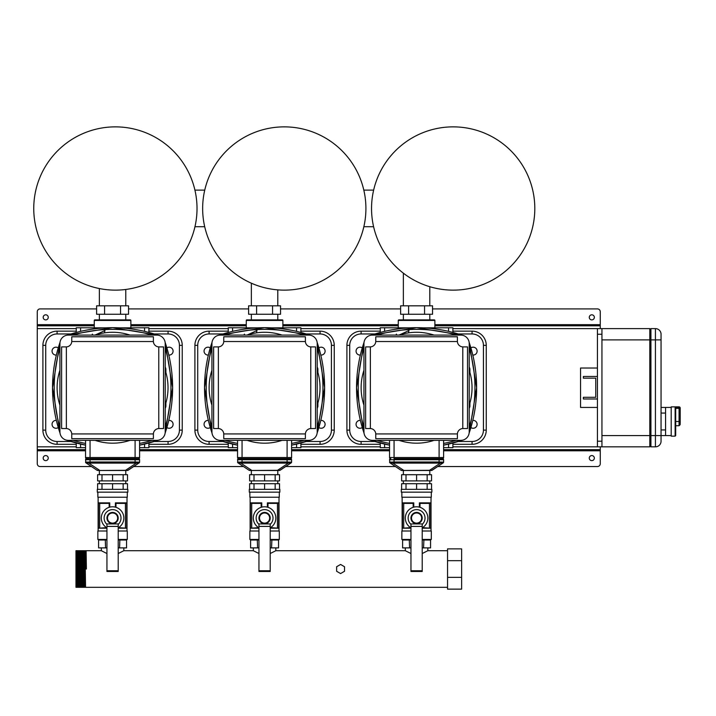 <?xml version="1.0" encoding="UTF-8"?>
<svg xmlns="http://www.w3.org/2000/svg" width="716" height="716" viewBox="0 0 716 716"><rect width="100%" height="100%" fill="white"/><g stroke="black" fill="none" stroke-linecap="round" stroke-linejoin="round"><path stroke-width="1.07" d="M429.797 319.891L429.797 314.252M403.368 319.891L403.368 314.252M408.603 314.252L432.545 314.252L432.545 305.813L400.62 305.813L400.62 314.252L408.603 314.252L408.603 305.813M424.561 314.252L424.561 305.813M429.797 305.813L429.797 286.713M403.368 305.813L403.368 273.172M284.279 290.132A81.633 81.633 0 0 0 365.912 208.499A81.633 81.633 0 0 0 284.279 126.866A81.633 81.633 0 0 0 202.646 208.499A81.633 81.633 0 0 0 284.279 290.132A81.633 81.633 0 0 1 202.646 208.499A81.633 81.633 0 0 1 284.279 126.866M86.77 458.661L86.672 458.661A1.128 1.128 0 0 1 85.544 457.533L85.544 440.367M139.593 457.533L90.055 457.533L90.055 458.661L138.465 458.661A1.128 1.128 0 0 0 139.593 457.533L139.593 440.367M127.716 470.367L138.85 463.1A1.128 1.011 56.3 0 0 139.271 462.16L135.091 461.999L136.774 462.16L136.353 463.1L125.56 470.296L127.43 470.484L97.707 470.484A1.128 1.128 0 0 1 97.09 470.296L99.587 470.296L88.793 463.1L138.85 463.1L128.057 470.296L97.707 470.484M126.607 470.358L127.278 470.376M127.43 470.484A1.128 1.128 90 0 0 128.057 470.296A1.128 1.128 90 0 1 127.43 470.484M88.372 462.16L88.793 463.1L86.296 463.1L97.09 470.296L86.296 463.1A1.128 1.011 123.7 0 1 85.875 462.16L90.055 461.999L90.055 462.939M135.091 440.367L135.091 458.661L138.528 458.661A1.074 1.074 0 0 1 139.593 459.735L139.593 461.999A1.128 1.128 0 0 1 139.092 462.939M85.875 462.16L85.544 459.735L139.593 459.735A1.074 1.074 0 0 0 138.528 458.661L138.465 458.661M85.795 462.706L85.544 461.999A1.128 1.128 0 0 0 85.795 462.706A1.128 1.128 0 0 1 85.544 461.999A1.128 1.128 123.7 0 0 86.045 462.939A1.128 1.128 0 0 1 85.795 462.706A1.128 1.128 0 0 0 86.045 462.939M86.618 458.661A1.074 1.074 0 0 0 85.544 459.735M89.026 458.661L86.672 458.661M437.691 466.546L597.439 466.546A2.819 2.819 0 0 0 600.259 463.726L600.259 450.785L443.607 450.785M96.615 308.909L40.087 308.909A2.819 2.819 0 0 0 37.268 311.72L37.268 463.726A2.819 2.819 0 0 0 40.087 466.546L91.46 466.546M600.259 328.617L600.259 311.72A2.819 2.819 0 0 0 597.439 308.909L432.545 308.909M45.717 319.891A2.533 2.533 0 0 0 48.249 317.349A2.533 2.533 0 0 0 45.717 314.816A2.533 2.533 0 0 0 43.184 317.349A2.533 2.533 0 0 0 45.717 319.891M591.81 314.816A2.533 2.533 0 0 1 594.343 317.349A2.533 2.533 0 0 1 591.81 319.891A2.533 2.533 0 0 1 589.277 317.349A2.533 2.533 0 0 1 591.81 314.816M45.717 455.564A2.533 2.533 0 0 1 48.249 458.097A2.533 2.533 0 0 1 45.717 460.63A2.533 2.533 0 0 1 43.184 458.097A2.533 2.533 0 0 1 45.717 455.564M591.81 460.63A2.533 2.533 0 0 0 594.343 458.097A2.533 2.533 0 0 0 591.81 455.564A2.533 2.533 0 0 0 589.277 458.097A2.533 2.533 0 0 0 591.81 460.63M600.259 446.838L600.259 450.785M395.474 466.546L285.693 466.546M243.467 466.546L133.686 466.546M600.259 449.657L443.607 449.657M389.558 449.657L291.6 449.657M237.551 449.657L139.593 449.657M85.544 449.657L37.268 449.657M600.259 325.798L434.88 325.798M398.284 325.798L282.874 325.798M246.277 325.798L130.867 325.798M94.27 325.798L37.268 325.798M400.62 308.909L280.538 308.909M248.613 308.909L128.531 308.909M675.698 425.725L679.072 425.725L679.072 406.867A1.128 1.128 0 0 1 680.2 407.995L680.2 423.756M679.072 406.867L671.196 406.867L671.196 436.142L675.134 436.142L675.134 407.261L675.698 408.066L675.134 407.261L679.072 407.261A1.128 1.092 0 0 1 680.2 408.353L675.698 408.353M675.698 408.066L675.698 435.579L675.134 436.142M671.196 407.431L665.567 407.431L665.567 435.579L661.056 435.579L661.056 441.208A5.63 5.63 0 0 1 655.426 446.838A5.63 5.63 0 0 0 661.056 441.208A5.63 5.63 0 0 1 655.426 446.838L650.925 446.838L649.797 445.71M671.196 435.579L665.567 435.579M661.056 407.431L665.567 407.431M112.573 512.987A5.066 5.066 0 0 0 107.507 518.053A5.066 5.066 0 0 0 112.573 523.128A5.066 5.066 0 0 0 117.639 518.053A5.066 5.066 0 0 0 112.573 512.987M109.754 522.931L112.573 523.682A5.63 5.63 0 0 1 106.944 518.053A5.63 5.63 0 0 1 112.573 512.423L111.499 512.531M111.168 512.602L110.577 512.79M108.223 514.473L109.163 513.578M118.444 527.665L126.732 528.193L118.203 528.193M115.974 503.384L115.383 502.865L126.732 502.856L125.443 503.384L115.974 503.384L115.974 507.322M126.732 502.856L126.714 528.175L126.732 502.856M125.443 527.665L125.443 503.384M106.944 528.193L98.405 528.193L106.702 527.665M99.703 503.384L98.405 502.856L109.754 502.856L109.163 503.384L99.703 503.384L99.703 527.665M98.432 528.175L98.432 502.865M98.405 528.193L98.405 502.856M119.885 539.452L119.563 547.892L118.203 547.892M119.563 547.892L126.544 547.892L126.544 540.016L127.197 539.452M105.261 539.452L105.583 547.892L98.593 547.892L98.593 540.016L97.949 539.452M99.354 470.484L99.354 474.708M125.783 470.484L125.783 474.708M123.152 474.708L97.609 474.708L97.609 480.901L127.529 480.901L127.529 474.708L123.152 474.708L123.152 480.901M112.573 474.708L112.573 480.901M101.994 474.708L101.994 480.901M99.354 480.901L99.354 483.712M125.783 480.901L125.783 483.712M97.609 489.341L97.609 483.712L127.529 483.712L127.529 489.341M101.994 483.712L101.994 489.341M123.152 483.712L123.152 489.341M112.573 483.712L112.573 489.341M97.287 492.161L127.86 492.161L127.86 489.341L97.287 489.341L97.287 492.161M97.85 492.161L97.85 497.226L127.296 497.226L127.296 492.161M106.944 531.003L97.85 531.003L97.85 539.452L106.944 539.452M118.203 539.452L127.296 539.452L127.296 531.003L118.203 531.003M106.944 547.892L105.583 547.892M115.383 507.152L115.383 502.856M116.914 521.633L115.974 522.537M109.163 507.322L109.163 503.384M109.754 507.152L109.754 502.856M98.128 497.226L98.128 531.003M127.009 497.226L127.009 531.003M115.383 513.184L112.573 512.423A5.63 5.63 0 0 1 118.203 518.053A5.63 5.63 0 0 1 112.573 523.682L113.647 523.584M113.969 523.512L114.569 523.315M244.809 335.088L244.371 334.13L243.977 335.088M256.418 332.877L256.963 330.532L247.011 335.088M317.215 368.83L317.886 369.089L317.215 369.089M317.215 406.366L317.886 406.366L317.886 402.983M258.95 524.354A8.449 8.449 0 0 1 264.58 509.613A8.449 8.449 0 0 1 270.209 524.354M258.95 527.808A11.259 11.259 0 0 1 264.58 506.794A11.259 11.259 0 0 1 270.209 527.808M390.784 458.661L390.685 458.661A1.128 1.128 0 0 1 389.558 457.533L389.558 440.367M443.607 457.533L394.06 457.533L394.06 458.661L442.479 458.661A1.128 1.128 0 0 0 443.607 457.533L443.607 440.367M431.721 470.367L442.864 463.1A1.128 1.011 56.3 0 0 443.285 462.16L439.105 461.999L440.779 462.16L440.358 463.1L429.564 470.296L431.444 470.484L401.721 470.484A1.128 1.128 0 0 1 401.094 470.296L403.6 470.296L392.807 463.1L442.864 463.1L432.07 470.296L401.721 470.484M430.62 470.358L431.292 470.376M431.444 470.484A1.128 1.128 90 0 0 432.07 470.296A1.128 1.128 90 0 1 431.444 470.484M392.386 462.16L392.807 463.1L390.301 463.1L401.094 470.296L390.301 463.1A1.128 1.011 123.7 0 1 389.889 462.16L394.06 461.999L394.06 462.939M439.105 440.367L439.105 458.661L442.533 458.661A1.074 1.074 0 0 1 443.607 459.735L443.607 461.999A1.128 1.128 0 0 1 443.106 462.939M389.889 462.16L389.558 459.735L443.607 459.735A1.074 1.074 0 0 0 442.533 458.661L440.125 458.661M389.808 462.706L389.558 461.999A1.128 1.128 0 0 0 389.567 462.088A1.128 1.128 0 0 1 389.558 461.999A1.128 1.128 123.7 0 0 390.059 462.939A1.128 1.128 0 0 1 389.808 462.706A1.128 1.128 0 0 0 390.059 462.939M390.632 458.661A1.074 1.074 0 0 0 389.558 459.735A1.074 1.074 0 0 1 390.632 458.661A1.074 1.074 0 0 0 389.558 459.735M410.957 570.75L422.216 570.75L422.216 571.484L410.957 571.484L410.957 523.933L422.216 523.933L422.216 570.75M422.216 526.412L410.957 526.412M416.587 443.177A55.454 55.454 0 0 0 434.03 440.367A55.454 55.454 0 0 1 399.143 440.367M363.943 405.166A55.454 55.454 0 0 1 363.943 370.279M399.143 335.088A55.454 55.454 0 0 1 434.03 335.088A55.454 55.454 0 0 0 416.587 332.269M469.222 370.279A55.454 55.454 0 0 1 469.222 405.166A55.454 55.454 0 0 0 469.222 370.279M85.544 447.688L76.263 447.688L76.263 443.016M148.883 443.016L148.883 447.688L139.593 447.688M277.79 319.891L277.79 314.252M251.361 319.891L251.361 314.252M256.596 314.252L280.538 314.252L280.538 305.813L248.613 305.813L248.613 314.252L256.596 314.252L256.596 305.813M272.554 314.252L272.554 305.813M277.79 305.813L277.79 289.873M251.361 305.813L251.361 283.196M362.269 347.913A3.938 3.938 0 0 0 356.058 351.135A3.938 3.938 0 0 0 360.372 355.055M362.269 427.541A3.938 3.938 0 0 1 356.058 424.32A3.938 3.938 0 0 1 360.372 420.399M470.895 347.913A3.938 3.938 0 0 1 477.107 351.135A3.938 3.938 0 0 1 472.793 355.055M470.895 427.541A3.938 3.938 0 0 0 477.107 424.32A3.938 3.938 0 0 0 472.793 420.399M380.268 444.305L361.097 444.305A14.186 14.186 0 0 1 346.911 430.119L346.911 345.336A14.186 14.186 0 0 1 361.097 331.15L380.268 331.15M452.897 331.15L472.068 331.15A14.186 14.186 0 0 1 486.253 345.336L486.253 430.119A14.186 14.186 0 0 1 472.068 444.305L452.897 444.305M597.439 407.431L580.551 407.431L580.551 368.024L597.439 368.024M597.439 376.464L583.37 376.464L583.37 378.155L595.757 378.155L595.757 397.299L583.37 397.299L583.37 398.982L597.439 398.982M469.222 343.528A8.449 8.449 0 0 0 460.773 335.088L372.392 335.088A8.449 8.449 0 0 0 363.943 343.528L363.943 431.918A8.449 8.449 0 0 0 372.392 440.367L460.773 440.367A8.449 8.449 0 0 0 469.222 431.918L469.222 343.528M370.136 428.544L370.378 428.544A5.63 5.63 0 0 1 375.757 433.932L375.766 438.675L457.399 438.675L457.408 433.932A5.63 5.63 0 0 1 462.787 428.544L467.53 428.544L467.53 346.911L462.787 346.902A5.63 5.63 0 0 1 457.408 341.523L457.399 336.78L375.766 336.78L375.757 341.523A5.63 5.63 0 0 1 370.378 346.902L365.634 346.911L365.634 428.544L370.136 428.544M370.378 346.902L370.378 428.544M457.408 341.523L375.757 341.523M462.787 428.544L462.787 346.902M375.757 433.932L457.408 433.932M453.174 290.132A81.633 81.633 0 0 0 534.807 208.499A81.633 81.633 0 0 0 453.174 126.866A81.633 81.633 0 0 0 371.541 208.499A81.633 81.633 0 0 0 453.174 290.132A81.633 81.633 0 0 1 371.541 208.499A81.633 81.633 0 0 1 453.174 126.866M58.264 347.913A3.938 3.938 0 0 0 52.053 351.135A3.938 3.938 0 0 0 56.358 355.055M58.264 427.541A3.938 3.938 0 0 1 52.053 424.32A3.938 3.938 0 0 1 56.358 420.399M166.882 347.913A3.938 3.938 0 0 1 173.093 351.135A3.938 3.938 0 0 1 168.779 355.055M166.882 427.541A3.938 3.938 0 0 0 173.093 424.32A3.938 3.938 0 0 0 168.779 420.399M76.263 444.305L57.092 444.305A14.186 14.186 0 0 1 42.897 430.119L42.897 345.336A14.186 14.186 0 0 1 57.092 331.15L76.263 331.15M148.883 331.15L168.054 331.15A14.186 14.186 0 0 1 182.24 345.336L182.24 430.119A14.186 14.186 0 0 1 168.054 444.305L148.883 444.305M125.783 319.891L125.783 314.252M99.354 319.891L99.354 314.252M104.59 314.252L128.531 314.252L128.531 305.813L96.615 305.813L96.615 314.252L104.59 314.252L104.59 305.813M120.548 314.252L120.548 305.813M125.783 305.813L125.783 289.47M99.354 305.813L99.354 288.539M410.957 524.354A8.449 8.449 0 0 1 416.587 509.613A8.449 8.449 0 0 1 422.216 524.354M410.957 527.808A11.259 11.259 0 0 1 416.587 506.794A11.259 11.259 0 0 1 422.216 527.808M258.95 570.75L270.209 570.75L270.209 571.484L258.95 571.484L258.95 523.933L270.209 523.933L270.209 570.75M270.209 526.412L258.95 526.412M130.867 327.767L130.867 320.446A0.564 0.564 0 0 0 130.303 319.891L94.834 319.891A0.564 0.564 0 0 0 94.27 320.446L94.27 327.767M119.608 327.856L148.883 327.767L148.883 332.43M76.263 332.43L76.263 327.767L105.529 327.856M601.941 328.617L601.941 334.247L597.439 334.247L597.439 328.617L649.797 328.617L649.797 446.838L597.439 446.838L597.439 441.208L601.941 441.208L601.941 446.838M649.797 329.736L650.925 328.617L650.925 339.876L601.941 339.876L601.941 435.579L650.925 435.579L650.925 446.838M210.262 347.913A3.938 3.938 0 0 0 204.06 351.135A3.938 3.938 0 0 0 208.365 355.055M210.262 427.541A3.938 3.938 0 0 1 204.06 424.32A3.938 3.938 0 0 1 208.365 420.399M318.889 347.913A3.938 3.938 0 0 1 325.1 351.135A3.938 3.938 0 0 1 320.786 355.055M318.889 427.541A3.938 3.938 0 0 0 325.1 424.32A3.938 3.938 0 0 0 320.786 420.399M228.261 444.305L209.099 444.305A14.186 14.186 0 0 1 194.904 430.119L194.904 345.336A14.186 14.186 0 0 1 209.099 331.15L228.261 331.15M300.89 331.15L320.061 331.15A14.186 14.186 0 0 1 334.247 345.336L334.247 430.119A14.186 14.186 0 0 1 320.061 444.305L300.89 444.305M237.551 447.688L228.261 447.688L228.261 443.016M300.89 443.016L300.89 447.688L291.6 447.688M92.803 335.088L92.364 334.13L91.97 335.088M104.411 332.877L104.957 330.532L95.004 335.088M165.208 368.83L165.888 369.089L165.208 369.089M165.208 406.366L165.888 406.366L165.888 402.983M264.58 443.177A55.454 55.454 0 0 0 282.023 440.367A55.454 55.454 0 0 1 247.136 440.367M211.936 405.166A55.454 55.454 0 0 1 211.936 370.279M247.136 335.088A55.454 55.454 0 0 1 282.023 335.088A55.454 55.454 0 0 0 264.58 332.269M317.215 370.279A55.454 55.454 0 0 1 317.215 405.166A55.454 55.454 0 0 0 317.215 370.279M106.944 524.354A8.449 8.449 0 0 1 112.573 509.613A8.449 8.449 0 0 1 118.203 524.354M106.944 527.808A11.259 11.259 0 0 1 112.573 506.794A11.259 11.259 0 0 1 118.203 527.808M416.587 512.987A5.066 5.066 0 0 0 411.512 518.053A5.066 5.066 0 0 0 416.587 523.128A5.066 5.066 0 0 0 421.652 518.053A5.066 5.066 0 0 0 416.587 512.987M413.767 522.931L416.587 523.682A5.63 5.63 0 0 1 410.957 518.053A5.63 5.63 0 0 1 416.587 512.423L415.513 512.531M415.182 512.602L414.582 512.79M412.255 521.66L411.109 519.36M412.237 514.473L413.177 513.578M422.449 527.665L430.746 528.193L422.216 528.193M419.988 503.384L419.397 502.865L430.746 502.856L429.457 503.384L419.988 503.384L419.988 507.322M429.457 527.665L429.457 503.384M430.719 502.865L430.719 528.175M430.746 528.193L430.746 502.856M410.957 528.193L402.419 528.193L410.715 527.665M403.708 503.384L402.419 502.856L413.767 502.856L413.177 503.384L403.708 503.384L403.708 527.665M402.446 528.175L402.446 502.865L402.419 528.193M423.899 539.452L423.568 547.892L422.216 547.892M423.568 547.892L430.558 547.892L430.558 540.016L431.211 539.452M409.266 539.452L409.597 547.892L402.607 547.892L402.607 540.016L401.953 539.452M403.368 470.484L403.368 474.708M429.797 470.484L429.797 474.708M427.157 474.708L401.622 474.708L401.622 480.901L431.542 480.901L431.542 474.708L427.157 474.708L427.157 480.901M416.587 474.708L416.587 480.901M406.008 474.708L406.008 480.901M403.368 480.901L403.368 483.712M429.797 480.901L429.797 483.712M401.622 489.341L401.622 483.712L431.542 483.712L431.542 489.341M406.008 483.712L406.008 489.341M427.157 483.712L427.157 489.341M416.587 483.712L416.587 489.341M401.3 492.161L431.864 492.161L431.864 489.341L401.3 489.341L401.3 492.161M401.864 492.161L401.864 497.226L431.3 497.226L431.3 492.161M410.957 531.003L401.864 531.003L401.864 539.452L410.957 539.452M422.216 539.452L431.3 539.452L431.3 531.003L422.216 531.003M410.957 547.892L409.597 547.892M419.397 507.152L419.397 502.856M420.927 521.633L419.988 522.537M413.177 507.322L413.177 503.384M413.767 507.152L413.767 502.856M402.141 497.226L402.141 531.003M431.023 497.226L431.023 531.003M419.397 513.184L416.587 512.423A5.63 5.63 0 0 1 422.216 518.053A5.63 5.63 0 0 1 416.587 523.682L417.652 523.584M417.983 523.512L418.583 523.315M238.777 458.661L238.679 458.661A1.128 1.128 0 0 1 237.551 457.533L237.551 440.367M290.472 458.661A1.128 1.128 0 0 0 291.6 457.533L291.6 440.367M279.714 470.367L290.857 463.1A1.128 1.011 56.3 0 0 291.278 462.16L287.098 461.999L288.781 462.16L288.36 463.1L277.566 470.296L279.437 470.484L249.714 470.484A1.128 1.128 0 0 1 249.096 470.296L251.593 470.296L240.8 463.1L290.857 463.1L280.063 470.296L249.714 470.484M278.613 470.358L279.285 470.376M279.437 470.484A1.128 1.128 90 0 0 280.063 470.296A1.128 1.128 90 0 1 279.437 470.484M240.379 462.16L240.8 463.1L238.303 463.1L249.096 470.296L238.303 463.1A1.128 1.011 123.7 0 1 237.882 462.16L242.062 461.999L242.062 462.939M238.679 458.661L290.535 458.661A1.074 1.074 0 0 1 291.6 459.735L291.6 461.999A1.128 1.128 0 0 1 291.099 462.939M237.882 462.16L237.551 459.735L291.6 459.735A1.074 1.074 0 0 0 290.535 458.661L288.118 458.661M237.802 462.706L237.551 461.999A1.128 1.128 0 0 0 237.802 462.706A1.128 1.128 0 0 1 237.551 461.999A1.128 1.128 123.7 0 0 238.052 462.939A1.128 1.128 0 0 1 237.802 462.706A1.128 1.128 0 0 0 238.052 462.939M238.625 458.661A1.074 1.074 0 0 0 237.551 459.735A1.074 1.074 0 0 1 238.625 458.661A1.074 1.074 0 0 0 237.551 459.735M264.58 512.987A5.066 5.066 0 0 0 259.514 518.053A5.066 5.066 0 0 0 264.58 523.128A5.066 5.066 0 0 0 269.646 518.053A5.066 5.066 0 0 0 264.58 512.987M261.761 522.931L264.58 523.682A5.63 5.63 0 0 1 258.95 518.053A5.63 5.63 0 0 1 264.58 512.423L263.506 512.531M263.112 512.62L262.575 512.79M260.23 514.473L261.17 513.578M270.442 527.665L278.739 528.193L270.209 528.193M267.981 503.384L267.39 502.865L278.739 502.856L277.45 503.384L267.981 503.384L267.981 507.322M277.45 527.665L277.45 503.384M278.721 502.865L278.721 528.175M278.739 528.193L278.739 502.856M258.95 528.193L250.412 528.193L258.709 527.665M251.71 503.384L250.412 502.856L261.761 502.856L261.17 503.384L251.71 503.384L251.71 527.665M250.439 528.175L250.439 502.865L250.412 528.193M271.892 539.452L271.561 547.892L270.209 547.892M271.561 547.892L278.551 547.892L278.551 540.016L279.204 539.452M257.268 539.452L257.59 547.892L250.6 547.892L250.6 540.016L249.947 539.452M251.361 470.484L251.361 474.708M277.79 470.484L277.79 474.708M275.159 474.708L249.615 474.708L249.615 480.901L279.535 480.901L279.535 474.708L275.159 474.708L275.159 480.901M264.58 474.708L264.58 480.901M254.001 474.708L254.001 480.901M251.361 480.901L251.361 483.712M277.79 480.901L277.79 483.712M249.615 489.341L249.615 483.712L279.535 483.712L279.535 489.341M254.001 483.712L254.001 489.341M275.159 483.712L275.159 489.341M264.58 483.712L264.58 489.341M249.293 492.161L279.858 492.161L279.858 489.341L249.293 489.341L249.293 492.161M249.857 492.161L249.857 497.226L279.303 497.226L279.303 492.161M258.95 531.003L249.857 531.003L249.857 539.452L258.95 539.452M270.209 539.452L279.303 539.452L279.303 531.003L270.209 531.003M258.95 547.892L257.59 547.892M267.39 507.152L267.39 502.856M270.057 519.351L269.637 520.532M269.61 520.568L267.981 522.537M261.17 507.322L261.17 503.384M261.761 507.152L261.761 502.856M250.135 497.226L250.135 531.003M279.016 497.226L279.016 531.003M267.39 513.184L264.58 512.423A5.63 5.63 0 0 1 270.209 518.053A5.63 5.63 0 0 1 264.58 523.682L265.645 523.584M265.976 523.512L266.576 523.315M661.056 339.876L650.925 339.876L650.925 435.579L655.426 435.579L655.426 328.617A5.63 5.63 0 0 1 661.056 334.247L661.056 435.579L655.426 435.579L655.426 446.838M650.925 328.617L655.426 328.617M282.874 327.767L282.874 320.446A0.564 0.564 0 0 0 282.31 319.891L246.841 319.891A0.564 0.564 0 0 0 246.277 320.446L246.277 327.767M271.615 327.856L300.89 327.767L300.89 332.43M228.261 332.43L228.261 327.767L257.536 327.856M112.573 443.177A55.454 55.454 0 0 0 130.017 440.367A55.454 55.454 0 0 1 95.13 440.367M59.929 405.166A55.454 55.454 0 0 1 59.929 370.279M95.13 335.088A55.454 55.454 0 0 1 130.017 335.088A55.454 55.454 0 0 0 112.573 332.269M165.208 370.279A55.454 55.454 0 0 1 165.208 405.166A55.454 55.454 0 0 0 165.208 370.279M389.558 447.688L380.268 447.688L380.268 443.016M452.897 443.016L452.897 447.688L443.607 447.688M165.208 343.528A8.449 8.449 0 0 0 156.768 335.088L68.378 335.088A8.449 8.449 0 0 0 59.929 343.528L59.929 431.918A8.449 8.449 0 0 0 68.378 440.367L156.768 440.367A8.449 8.449 0 0 0 165.208 431.918L165.208 343.528M66.123 428.544L66.364 428.544A5.63 5.63 0 0 1 71.752 433.932L71.752 438.675L153.385 438.675L153.394 433.932A5.63 5.63 0 0 1 158.773 428.544L163.525 428.544L163.525 346.911L158.773 346.902A5.63 5.63 0 0 1 153.394 341.523L153.385 336.78L71.752 336.78L71.752 341.523A5.63 5.63 0 0 1 66.364 346.902L61.621 346.911L61.621 428.544L66.123 428.544M66.364 346.902L66.364 428.544M153.394 341.523L71.752 341.523M158.773 428.544L158.773 346.902M71.752 433.932L153.394 433.932M405.319 547.892L405.319 550.711L410.957 553.522M422.216 553.522L427.846 550.711L427.846 547.892M253.321 547.892L253.321 550.711L258.95 553.522M270.209 553.522L275.839 550.711L275.839 547.892M101.314 547.892L101.314 550.711L106.944 553.522M118.203 553.522L123.832 550.711L123.832 547.892M75.977 551.401L76.54 587.308L77.104 587.308L76.54 550.711L75.977 550.711L75.977 587.308L75.977 552.224M76.54 587.299L76.424 585.616M447.545 550.711L427.846 550.711M405.319 550.711L275.839 550.711M253.321 550.711L123.832 550.711M101.314 550.711L86.108 550.711L86.394 569.005L85.831 569.005L85.553 550.711L84.989 550.711L85.553 587.308L447.545 587.308M86.108 550.711L86.197 569.005M84.425 550.711L84.98 587.308L84.425 587.308L83.862 550.711L84.613 550.962L84.667 551.848L85.249 585.616M83.298 550.711L82.734 550.711L83.298 587.308L83.862 587.308L83.298 550.711L84.425 587.308M83.298 587.299L82.734 550.711M82.17 550.711L82.734 587.308L82.17 587.308L81.606 550.711L82.367 550.962L82.421 551.848L83.101 587.048M81.042 550.711L81.606 587.308L81.042 587.308L80.478 550.711L81.239 550.962L81.293 551.848L82.17 587.299M79.915 550.711L80.478 587.308L79.915 587.308L79.36 550.711L80.111 550.962L80.165 551.848L81.042 587.299M78.787 550.711L79.351 587.308L78.796 587.308L78.232 550.711L78.984 550.962L79.037 551.848L79.915 587.299M77.668 550.711L78.232 587.308L77.668 587.308L77.104 550.711L77.865 550.962L77.919 551.848L78.787 587.299M84.98 587.308L85.428 585.616M84.98 550.711L85.544 587.299M82.931 587.048L82.805 585.616M75.977 552.403L75.977 569.005M75.977 587.299L75.977 585.616M461.623 577.347L461.623 589.134L447.545 589.134L447.545 577.347L461.623 577.347L461.623 548.877L447.545 548.877L447.545 577.347M447.545 560.673L461.623 560.673M336.636 566.732L336.636 571.279L340.583 573.561L344.521 571.279L344.521 566.732L340.583 564.459L336.636 566.732M106.944 570.75L118.203 570.75L118.203 571.484L106.944 571.484L106.944 523.933L118.203 523.933L118.203 570.75M118.203 526.412L106.944 526.412M317.215 343.528A8.449 8.449 0 0 0 308.775 335.088L220.385 335.088A8.449 8.449 0 0 0 211.936 343.528L211.936 431.918A8.449 8.449 0 0 0 220.385 440.367L308.775 440.367A8.449 8.449 0 0 0 317.215 431.918L317.215 343.528M218.129 428.544L218.371 428.544A5.63 5.63 0 0 1 223.759 433.932L223.759 438.675L305.392 438.675L305.401 433.932A5.63 5.63 0 0 1 310.78 428.544L315.523 428.544L315.523 346.911L310.78 346.902A5.63 5.63 0 0 1 305.401 341.523L305.392 336.78L223.759 336.78L223.759 341.523A5.63 5.63 0 0 1 218.371 346.902L213.628 346.911L213.628 428.544L218.129 428.544M218.371 346.902L218.371 428.544M305.401 341.523L223.759 341.523M310.78 428.544L310.78 346.902M223.759 433.932L305.401 433.932M597.439 334.247L597.439 441.208M601.941 334.247L601.941 441.208M115.383 290.132A81.633 81.633 0 0 0 197.016 208.499A81.633 81.633 0 0 0 115.383 126.866A81.633 81.633 0 0 0 33.75 208.499A81.633 81.633 0 0 0 115.383 290.132A81.633 81.633 0 0 1 33.75 208.499A81.633 81.633 0 0 1 115.383 126.866M396.816 335.088L396.378 334.13L395.984 335.088M408.424 332.877L408.97 330.532L399.018 335.088M469.222 368.83L469.893 369.089L469.222 369.089M469.222 406.366L469.893 406.366L469.893 402.983M434.88 327.767L434.88 320.446A0.564 0.564 0 0 0 434.317 319.891L398.848 319.891A0.564 0.564 0 0 0 398.284 320.446L398.284 327.767M423.621 327.856L452.897 327.767L452.897 332.43M380.268 332.43L380.268 327.767L409.543 327.856M85.544 457.533L90.055 457.533L90.055 440.367M90.055 458.661L90.055 461.999L135.091 461.999L135.091 462.939M135.091 461.999L135.091 458.661M389.558 450.785L291.6 450.785M237.551 450.785L139.593 450.785M85.544 450.785L37.268 450.785M597.439 446.838L452.897 446.838M380.268 446.838L300.89 446.838M228.261 446.838L148.883 446.838M76.263 446.838L37.268 446.838M597.439 328.617L452.897 328.617M380.268 328.617L300.89 328.617M228.261 328.617L148.883 328.617M76.263 328.617L37.268 328.617M600.259 324.67L434.88 324.67M398.284 324.67L282.874 324.67M246.277 324.67L130.867 324.67M94.27 324.67L37.268 324.67M675.698 421.509L680.2 421.509M665.567 413.06L661.056 413.06M661.056 429.949L665.567 429.949M126.544 540.016L118.203 540.016M106.944 540.016L98.593 540.016M324.616 387.723A141.115 141.115 -80.7 0 1 317.134 433.073L324.625 387.723L317.134 342.382A141.115 141.115 -99.3 0 1 324.616 387.723M225.066 335.088A139.423 139.423 0 0 1 304.094 335.088M211.936 427.237A139.423 139.423 -90 0 1 211.936 348.209M304.094 440.367A139.423 139.423 180 0 1 291.6 443.437M237.551 443.437A139.423 139.423 180 0 1 225.066 440.367M317.215 348.209A139.423 139.423 -99.3 0 1 322.934 387.723A139.423 139.423 -80.7 0 1 317.215 427.237M317.877 368.776L317.215 366.932M317.886 369.089L317.886 372.472M317.215 408.514L317.886 406.366M219.23 335.169A141.115 141.115 0 0 1 309.921 335.169L264.58 327.677L219.23 335.169M212.017 433.073A141.115 141.115 -90 0 1 212.017 342.382L204.534 387.723L212.017 433.073M309.921 440.286A141.115 141.115 180 0 1 291.6 445.155L309.921 440.286M237.551 445.155A141.115 141.115 180 0 1 219.23 440.286L237.551 445.155M317.877 406.67L317.215 406.616M389.558 457.533L394.06 457.533L394.06 440.367M394.06 458.661L394.06 461.999L439.105 461.999L439.105 462.939M439.105 461.999L439.105 458.661M442.533 458.661A1.074 1.074 0 0 1 443.607 459.735A1.074 1.074 0 0 0 442.533 458.661M80.586 447.688L80.586 444.099M144.551 447.688L144.551 444.099M374.96 333.96L361.097 333.96A11.375 11.375 0 0 0 349.73 345.336L349.73 430.119L346.911 430.119M361.097 444.305L361.097 441.495L374.96 441.495M349.73 430.119A11.375 11.375 0 0 0 361.097 441.495M472.068 444.305L472.068 441.495A11.375 11.375 0 0 0 483.434 430.119L483.434 345.336A11.375 11.375 0 0 0 472.068 333.96L472.068 331.15M458.213 441.495L472.068 441.495M349.73 345.336L346.911 345.336M486.253 430.119L483.434 430.119M361.097 333.96L361.097 331.15M486.253 345.336L483.434 345.336M472.068 333.96L458.213 333.96M70.947 333.96L57.092 333.96A11.375 11.375 0 0 0 45.717 345.336L45.717 430.119L42.897 430.119M57.092 444.305L57.092 441.495L70.947 441.495M45.717 430.119A11.375 11.375 0 0 0 57.092 441.495M168.054 444.305L168.054 441.495A11.375 11.375 0 0 0 179.43 430.119L179.43 345.336A11.375 11.375 0 0 0 168.054 333.96L168.054 331.15M154.2 441.495L168.054 441.495M45.717 345.336L42.897 345.336M182.24 430.119L179.43 430.119M57.092 333.96L57.092 331.15M182.24 345.336L179.43 345.336M168.054 333.96L154.2 333.96M144.551 327.767L144.551 331.356M80.586 327.767L80.586 331.356M130.867 320.446L94.27 320.446M222.953 333.96L209.099 333.96A11.375 11.375 0 0 0 197.723 345.336L197.723 430.119L194.904 430.119M209.099 444.305L209.099 441.495L222.953 441.495M197.723 430.119A11.375 11.375 0 0 0 209.099 441.495M320.061 444.305L320.061 441.495A11.375 11.375 0 0 0 331.427 430.119L331.427 345.336A11.375 11.375 0 0 0 320.061 333.96L320.061 331.15M306.206 441.495L320.061 441.495M197.723 345.336L194.904 345.336M334.247 430.119L331.427 430.119M209.099 333.96L209.099 331.15M334.247 345.336L331.427 345.336M320.061 333.96L306.206 333.96M232.593 447.688L232.593 444.099M296.558 447.688L296.558 444.099M172.619 387.723A141.115 141.115 -80.7 0 1 165.127 433.073L172.619 387.723L165.127 342.382A141.115 141.115 -99.3 0 1 172.619 387.723M73.059 335.088A139.423 139.423 0 0 1 152.087 335.088M59.929 427.237A139.423 139.423 -90 0 1 59.929 348.209M152.087 440.367A139.423 139.423 180 0 1 139.593 443.437M85.544 443.437A139.423 139.423 180 0 1 73.059 440.367M165.208 348.209A139.423 139.423 -99.3 0 1 170.927 387.723A139.423 139.423 -80.7 0 1 165.208 427.237M165.87 368.776L165.208 366.932M165.888 369.089L165.888 372.472M165.208 408.514L165.888 406.366M67.232 335.169A141.115 141.115 0 0 1 157.914 335.169L112.573 327.677L67.223 335.169M60.01 433.073A141.115 141.115 -90 0 1 60.01 342.382L52.528 387.723L60.01 433.073M157.914 440.286A141.115 141.115 180 0 1 139.593 445.155L157.914 440.286M85.544 445.155A141.115 141.115 180 0 1 67.232 440.286L85.544 445.155M165.87 406.67L165.208 406.616M430.558 540.016L422.216 540.016M410.957 540.016L402.607 540.016M287.098 462.939L287.098 461.999L242.062 461.999L242.062 440.367M291.6 457.533L237.551 457.533M287.098 461.999L287.098 440.367M290.535 458.661A1.074 1.074 0 0 1 291.6 459.735A1.074 1.074 0 0 0 290.535 458.661M278.551 540.016L270.209 540.016M258.95 540.016L250.6 540.016M296.558 327.767L296.558 331.356M232.593 327.767L232.593 331.356M282.874 320.446L246.277 320.446M384.599 447.688L384.599 444.099M448.565 447.688L448.565 444.099M76.54 550.711L77.668 587.299M83.495 550.962L84.228 587.048M84.542 552.403L84.792 550.962M85.553 550.711L86.018 569.005M75.977 560.413L76.173 587.048M76.737 550.962L77.471 587.048M77.865 550.962L78.599 587.048M78.984 550.962L79.727 587.048M80.111 550.962L80.845 587.048M81.239 550.962L81.973 587.048M476.623 387.723A141.115 141.115 -80.7 0 1 469.141 433.073L476.623 387.723L469.141 342.382A141.115 141.115 -99.3 0 1 476.623 387.723M377.072 335.088A139.423 139.423 0 0 1 456.092 335.088M363.943 427.237A139.423 139.423 -90 0 1 363.943 348.209M456.092 440.367A139.423 139.423 180 0 1 443.607 443.437M389.558 443.437A139.423 139.423 180 0 1 377.072 440.367M469.222 348.209A139.423 139.423 -99.3 0 1 474.941 387.723A139.423 139.423 -80.7 0 1 469.222 427.237M469.884 368.776L469.222 366.932M469.893 369.089L469.893 372.472M469.222 408.514L469.893 406.366M371.237 335.169A141.115 141.115 0 0 1 461.927 335.169L416.587 327.677L371.237 335.169M364.023 433.073A141.115 141.115 -90 0 1 364.023 342.382L356.541 387.723L364.023 433.073M461.927 440.286A141.115 141.115 180 0 1 443.607 445.155L461.927 440.286M389.558 445.155A141.115 141.115 180 0 1 371.237 440.286L389.558 445.155M469.884 406.67L469.222 406.616M448.565 327.767L448.565 331.356M384.599 327.767L384.599 331.356M434.88 320.446L398.284 320.446M139.593 461.999L139.351 462.706M373.6 226.712L363.853 226.712M204.704 226.712L194.958 226.712M373.636 190.116L363.817 190.116M204.749 190.116L194.922 190.116M679.072 425.725L680.2 424.606M443.607 461.999L443.356 462.706M291.6 461.999L291.349 462.706"/></g></svg>
